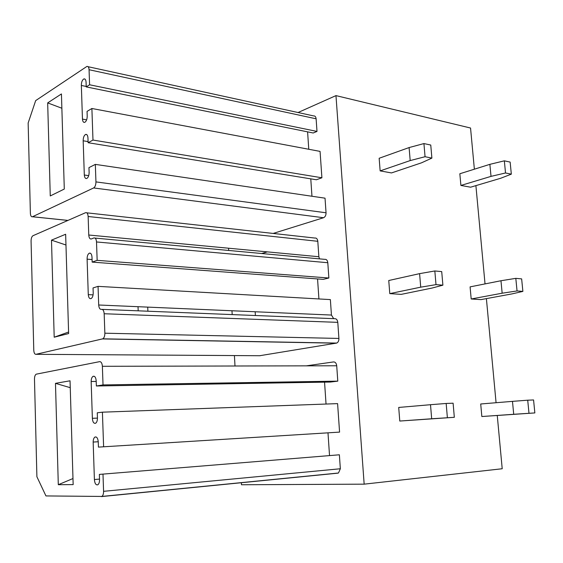<?xml version="1.0" encoding="UTF-8"?>
<svg xmlns="http://www.w3.org/2000/svg" width="563" height="563" viewBox="0 0 563 563"><rect width="100%" height="100%" fill="white"/><g stroke="black" fill="none" stroke-linecap="round" stroke-linejoin="round"><path stroke-width="0.84" d="M497.27 415.585L502.21 468.747L364.162 484.159L241.478 484.757L241.358 482.625M228.564 248.213L228.684 250.458M231.977 310.755L232.188 314.59M234.426 355.57L234.996 365.999M474.37 169.196L470.548 128.026L335.97 95.611L298.059 112.523M335.97 95.611L364.162 484.159M475.897 185.621L485.032 283.907M486.397 298.622L496.073 402.721M86.801 212.828L314.808 238.043C316.476 237.818 317.476 238.902 317.806 241.302L318.862 256.735L88.764 235.017C89.01 237.924 89.883 239.233 91.382 238.944L93.852 237.973C95.372 237.685 96.259 239.008 96.512 241.956L97.153 260.345L328.862 278.002L323.239 279.361L92.163 262.112L91.994 257.171C91.727 254.159 90.826 252.829 89.285 253.188C87.814 254.138 87.089 256.13 87.103 259.156L92.079 259.536M319.474 258.86L318.862 256.735M95.02 238.086L324.703 259.346C326.427 259.142 327.455 260.268 327.8 262.724L328.862 278.002M317.56 278.938L318.918 298.953M93.085 294.885L88.278 294.646C88.602 297.658 89.538 298.974 91.093 298.594C92.473 297.693 93.184 295.807 93.212 292.929L93.043 287.939L98.053 286.363L330.368 299.6L331.438 315.055L98.701 304.998C98.954 308.017 99.862 309.474 101.424 309.354C102.987 309.228 103.902 310.692 104.169 313.746L104.859 333.197C104.845 336.048 104.148 337.927 102.783 338.827L35.948 354.317C34.688 354.324 33.963 352.952 33.773 350.2L31.071 241.034C31.127 238.29 31.76 236.516 32.978 235.714L85.562 212.701C87.04 212.364 87.898 213.63 88.145 216.502L88.764 235.017M333.69 318.658L331.438 315.055M102.227 309.383L334.598 318.693C336.364 318.609 337.427 319.826 337.786 322.353L338.912 338.44C338.947 340.791 338.201 342.339 336.667 343.078L259.642 355.732M255.391 315.519L255.173 311.761M261.711 253.512L267.348 251.872M88.088 66.708L313.563 115.908C315.013 115.781 315.864 116.745 316.117 118.8L316.997 131.418L313.197 132.995L86.23 86.906L86.069 82.226C85.879 79.763 85.154 78.658 83.88 78.919C82.226 79.946 81.382 82.128 81.346 85.463L86.209 86.449M307.595 131.855L308.77 149.265M86.632 119.849L82.458 119.103C82.698 121.552 83.458 122.635 84.746 122.354C86.315 121.39 87.138 119.307 87.216 116.105L87.054 111.383L91.889 108.497L320.065 151.391L321.902 177.781L316.399 179.759L88.117 142.713L87.955 137.949C87.744 135.317 86.962 134.142 85.604 134.437C84.007 135.444 83.197 137.562 83.176 140.792L88.081 141.594M310.776 178.844L311.958 196.255M88.715 175.628L84.309 175.016C84.577 177.641 85.393 178.795 86.765 178.471C88.278 177.535 89.067 175.515 89.123 172.419L88.961 167.612L95.337 164.389L325.027 198.176L326.047 212.786C326.047 215.305 325.21 216.952 323.535 217.726L273.161 233.441M98.251 441.758L93.162 442.054L94.401 479.535C94.746 483.469 95.872 485.222 97.786 484.799C98.961 483.976 99.545 482.266 99.538 479.676L99.362 474.405L339.376 454.791L340.341 468.754L338.476 473.011L336.54 473.201M102.994 474.327L103.578 491.323C103.585 493.906 103.008 495.609 101.84 496.439L45.948 495.933L36.898 476.734L34.484 379.131C34.512 376.584 35.075 374.937 36.18 374.184L99.63 361.65C101.192 361.657 102.107 363.205 102.375 366.302L336.716 365.774C336.357 363.212 335.295 361.932 333.528 361.932L306.413 365.837M336.716 365.774L337.786 381.137L330.284 382.052L96.364 385.986L103.029 384.923L337.786 381.137M324.555 382.143L326.04 404.044M96.21 381.425L91.157 381.496L92.374 418.316C92.677 422.018 93.747 423.665 95.583 423.256C96.822 422.412 97.441 420.645 97.448 417.964L97.272 412.792L102.41 412.179L337.596 403.622L339.573 432.11L98.434 447.113L339.573 432.11M327.99 432.841L329.517 455.425M339.376 454.791L99.362 474.405M67.905 220.429L32.45 216.755C31.254 217.001 30.564 215.84 30.381 213.271L28.15 123.001L35.673 100.608L86.885 66.448C88.152 66.195 88.884 67.286 89.067 69.728L89.587 84.774L316.997 131.418M32.45 216.755L93.634 187.951C95.126 186.951 95.893 184.931 95.942 181.898L95.337 164.389M83.176 140.792L84.309 175.016M91.889 108.497L92.979 140.053L321.902 177.781M92.979 140.053L88.117 142.713M81.346 85.463L82.458 119.103M89.587 84.774L86.23 86.906M47.672 102.902L50.262 195.945L64.295 189.048L61.437 93.944L47.672 102.902L61.867 108.237M102.375 366.302L103.029 384.923M96.364 385.986L96.189 380.855C95.851 377.414 94.823 375.894 93.099 376.309L94.295 376.302M91.157 381.496C91.206 378.857 91.86 377.126 93.099 376.309M92.374 418.316L97.448 418.105M102.41 412.179L103.613 446.783M98.434 447.113L98.258 441.892C97.878 438.225 96.794 436.606 94.992 437.043L96.132 436.979M93.162 442.054C93.205 439.506 93.817 437.838 94.992 437.043M94.401 479.535L99.517 479.092M55.477 383.347L58.299 484.708L73.162 484.609L70.044 380.799L55.477 383.347L70.255 387.682M98.053 286.363L98.701 304.998M87.103 259.156L88.278 294.646M97.153 260.345L92.163 262.112M51.493 240.148L54.196 337.209L68.63 333.563L65.646 234.25L51.493 240.148L65.97 245.004M147.724 307.116L147.893 311.212M138.195 310.825L138.026 306.701M54.196 337.209L68.58 332.036M58.299 484.708L72.979 478.543M491.02 176.374L460.9 185.445L470.598 187.197L500.697 178.26L511.331 174.15L505.525 172.982L491.02 176.374L489.873 164.34L459.837 173.756L460.9 185.445M511.331 174.15L510.141 162.081L504.342 160.835L505.525 172.982M504.342 160.835L489.873 164.34M502.161 293.203L471.189 298.981L480.95 299.622L511.901 293.921L522.879 291.395L517.045 290.944L502.161 293.203L500.971 280.74L470.091 286.877L471.189 298.981M522.879 291.395L521.648 278.889L515.814 278.354L517.045 290.944M515.814 278.354L500.971 280.74M513.709 414.284L481.844 416.521L534.85 412.925L513.709 414.284L512.478 401.363L480.711 403.988L481.844 416.521M534.85 412.925L533.569 399.955L527.714 400.194L528.988 413.242M527.714 400.194L512.478 401.363M410.188 160.575L380.145 170.892L391.489 172.932L421.567 162.798L431.891 158.097L425.058 156.718L410.188 160.575L409.104 147.562L379.159 158.266L380.145 170.892M431.891 158.097L430.758 145.043L423.932 143.572L425.058 156.718M423.932 143.572L409.104 147.562M420.723 287.165L389.779 293.619L401.229 294.372L432.201 288.017L442.891 285.174L436.001 284.639L420.723 287.165L419.597 273.639L388.751 280.515L389.779 293.619M442.891 285.174L441.716 271.605L434.833 270.972L436.001 284.639M434.833 270.972L419.597 273.639M431.673 418.766L399.779 421.047L454.327 417.31L431.673 418.766L430.505 404.706L398.71 407.443L399.779 421.047M454.327 417.31L453.102 403.192L446.163 403.467L447.381 417.683M446.163 403.467L430.505 404.706M67.954 220.407L32.506 216.734M93.634 187.951L323.535 217.726M326.047 212.786L95.942 181.898M89.067 69.728L316.117 118.8M103.578 491.323L340.341 468.754M101.431 496.594L337.709 473.18M260.162 355.732L35.948 354.317M102.459 338.94L336.308 343.17M338.912 338.44L104.859 333.197M104.169 313.746L337.786 322.353M96.512 241.956L327.8 262.724M88.145 216.502L317.806 241.302M86.822 134.641L85.604 134.437M85.069 79.165L83.88 78.919M101.84 496.439L338.476 473.011M336.667 343.078L102.783 338.827M90.523 253.287L89.285 253.188"/></g></svg>
